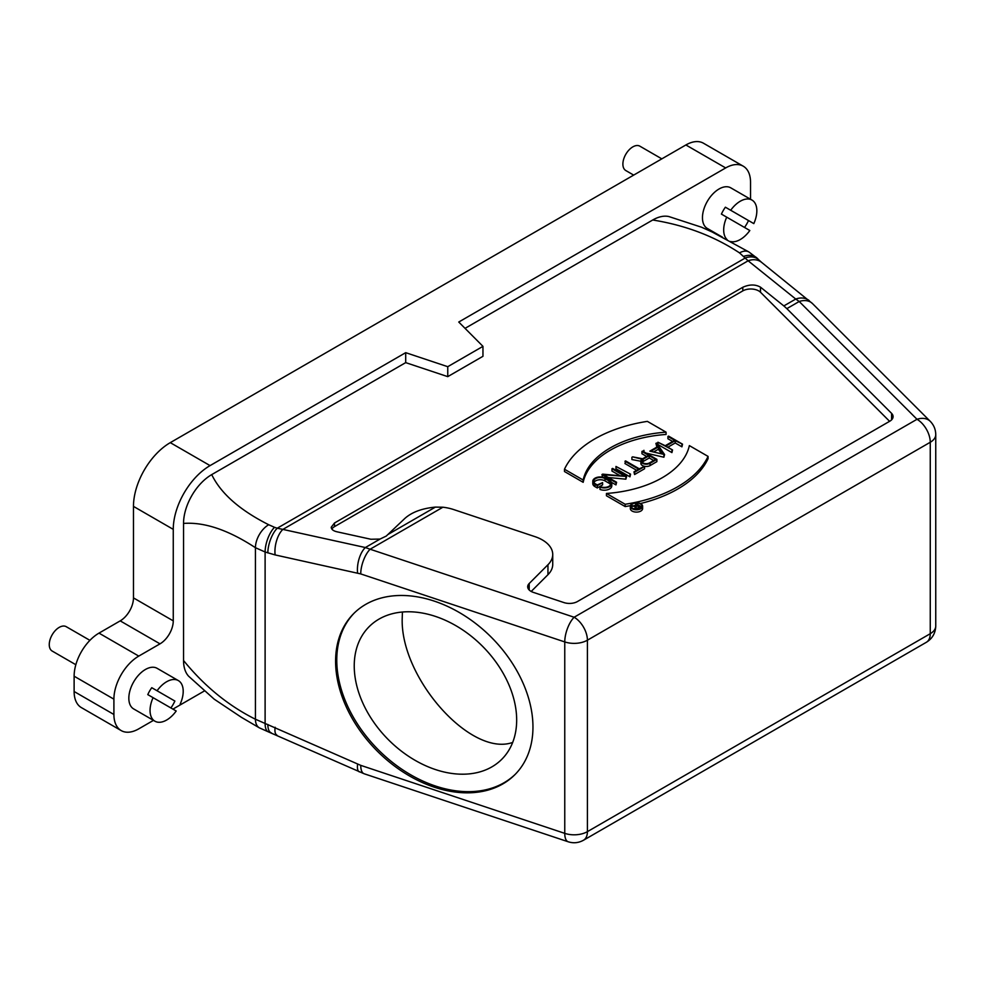 <?xml version="1.0" encoding="UTF-8"?>
<svg xmlns="http://www.w3.org/2000/svg" width="985" height="985" viewBox="0 0 985 985"><rect width="100%" height="100%" fill="white"/><g stroke="black" fill="none" stroke-linecap="round" stroke-linejoin="round"><path stroke-width="1.48" d="M447.756 376.639L405.697 362.628L405.697 352.667L447.756 366.691L447.756 376.639L482.958 356.299L482.958 346.351L458.751 322.033L725.674 167.93L685.88 144.967L170.282 442.647L210.064 465.61A52.045 30.055 120 0 0 186.399 489.237A52.045 30.055 -60 0 0 183.542 493.965A52.045 30.055 120 0 0 173.261 529.364L173.261 620.87A18.752 10.835 -60 0 1 160.001 643.845L138.774 656.096A35.164 20.303 120 0 0 113.903 699.165L113.903 714.482A35.164 20.303 120 0 0 121.192 730.587A35.164 20.303 120 0 0 138.774 728.838L153.463 720.367M447.756 366.691L482.958 346.351M151.764 687.702L157.071 690.768A23.443 13.531 -60 0 1 178.347 680.586L157.132 668.335A23.443 13.531 -60 0 0 133.689 681.866A23.443 13.531 -60 0 0 133.689 708.941L154.904 721.192A23.443 13.531 -60 0 0 166.625 720.035A23.443 13.531 -60 0 0 176.192 711.01L147.775 694.61A23.443 13.531 -60 0 1 151.764 687.702L174.874 701.049A23.443 13.531 -60 0 1 170.885 707.956M154.904 721.192A23.443 13.531 -60 0 1 153.081 697.675M157.071 690.768L174.874 701.049M178.347 680.586A23.443 13.531 -60 0 1 180.169 704.115M354.292 613.002A113.952 80.573 -135 0 0 378.474 749.954A113.952 80.573 -135 0 0 515.438 774.136M532.959 727.041A113.952 80.573 45 0 1 514.847 774.727A113.952 80.573 45 0 1 377.304 751.124A113.952 80.573 45 0 1 353.701 613.581A113.952 80.573 45 0 1 464.169 615.453A113.952 80.573 45 0 1 532.959 727.041M516.669 720.047A93.784 66.315 45 0 1 501.771 759.3A93.784 66.315 45 0 1 388.558 739.87A93.784 66.315 45 0 1 369.141 626.669A93.784 66.315 45 0 1 460.057 628.208A93.784 66.315 45 0 1 516.669 720.047M402.434 612.017L402.225 617.915C399.885 677.52 470.744 757.403 512.68 742.431M661.821 158.856L639.868 146.174A14.073 8.126 120 0 0 625.795 154.3A14.073 8.126 120 0 0 625.795 170.54L633.675 175.096M89.906 640.349L66.229 626.682A14.073 8.126 120 0 0 52.168 634.808A14.073 8.126 120 0 0 52.168 651.048L75.833 664.715M121.192 730.587L81.398 707.612A35.164 20.303 -60 0 1 74.121 691.507L74.121 676.202A35.164 20.303 -60 0 1 98.993 633.121L120.207 620.87A18.752 10.835 120 0 0 133.468 597.895L133.468 506.388A52.045 30.055 -60 0 1 170.282 442.647M685.88 144.967A35.164 20.303 -60 0 1 703.462 143.219L743.256 166.194A35.164 20.303 120 0 0 725.674 167.93M183.542 523.429C204.4 521.878 228.36 529.967 255.435 547.709L255.435 719.235L360.744 765.357L564.762 833.359L564.762 641.924L360.744 573.923L275.135 554.924L265.113 551.994L255.435 547.709A18.752 10.835 -60 0 1 268.696 524.734C239.798 510.156 220.812 493.448 211.726 474.61A39.856 23.012 -60 0 0 192.962 493.694A39.856 23.012 120 0 0 190.758 497.511A39.856 23.012 -60 0 0 183.542 523.429L183.542 660.504C204.4 686.139 228.36 705.716 255.435 719.235A18.752 10.835 120 0 0 259.326 727.829L241.473 717.363L214.213 699.178L188.652 676.239A39.856 23.012 -60 0 1 183.542 660.504M172.917 709.126L204.166 691.088M268.696 524.734L274.507 527.307A18.752 7.671 -71.5 0 0 265.113 551.994L265.113 723.532A18.752 7.658 108.4 0 0 268.548 731.941L259.326 727.829M360.744 765.357A18.752 7.658 108.4 0 0 364.191 773.779L268.548 731.941M357.617 764.138A18.752 6.304 114.1 0 0 359.34 771.883M275.135 727.275A18.752 6.304 114.1 0 0 276.859 735.032M267.846 724.443A18.752 7.658 108.4 0 0 271.294 732.852M750.496 199.229A35.164 20.303 120 0 0 750.533 197.603L750.533 182.287A35.164 20.303 120 0 0 743.256 166.194M210.064 465.61L405.697 352.667M640.496 506.672L638.292 507.94A1.539 0.886 180 0 1 636.618 508.137A1.539 0.886 180 0 1 635.67 507.312A1.539 0.886 180 0 1 636.125 506.684L638.317 505.416L640.496 506.672M638.502 507.817L637.504 508.186M638.317 507.718L638.317 505.416M631.791 505.958L635.423 506.647A2.13 1.231 0 0 0 635.079 507.312A2.13 1.231 0 0 0 636.396 508.445A2.13 1.231 0 0 0 638.711 508.186L641.321 506.672L635.941 503.557L637.911 505.182L635.83 506.376L632.259 505.687L631.791 507.989M635.916 506.327L635.522 503.803M641.321 507.817L641.321 506.672M635.079 508.876L632.235 508.334M635.522 505.379A5.565 3.214 0 0 0 633.33 505.884M632.53 508.519A5.565 3.214 180 0 1 630.905 506.241A5.565 3.214 180 0 1 636.47 503.027A5.565 3.214 180 0 1 642.035 506.241A5.565 3.214 180 0 1 638.6 509.22A5.565 3.214 180 0 1 632.53 508.519M632.111 508.752A6.156 3.558 0 0 0 638.822 509.528A6.156 3.558 0 0 0 642.626 506.241A6.156 3.558 0 0 0 636.47 502.695A6.156 3.558 0 0 0 630.314 506.241A6.156 3.558 0 0 0 632.111 508.752M642.626 506.241L642.626 508.543A6.156 3.558 180 0 1 638.822 511.831A6.156 3.558 180 0 1 632.111 511.055A6.156 3.558 180 0 1 630.314 508.543L630.314 506.241M655.628 459.355L649.435 462.925A4.506 2.598 180 0 1 644.535 463.479A4.506 2.598 180 0 1 641.752 461.079A4.506 2.598 180 0 1 643.07 459.244L649.25 455.673L655.628 459.355M653.634 460.5L649.25 457.963L643.07 461.534A4.506 2.598 0 0 0 642.208 462.236M649.25 457.963L649.25 455.673M632.616 456.843L641.986 459.182A5.381 3.115 0 0 0 640.866 461.079A5.381 3.115 0 0 0 644.19 463.96A5.381 3.115 0 0 0 650.063 463.282L656.872 459.355L642.565 451.093L641.949 451.45L648.635 455.316L642.639 458.776L632.616 456.843M646.64 456.461L641.949 453.753L641.949 451.45M644.227 466.262A5.381 3.115 180 0 0 650.063 465.573L656.872 461.645L656.872 459.355M643.833 466.164A5.381 3.115 180 0 1 640.866 463.381L640.866 461.079M640.866 461.263L631.914 459.539L631.914 457.249M600.628 486.775L600 487.132A7.511 4.334 -0 0 0 607.757 487.415A7.511 4.334 -0 0 0 611.796 483.586A7.511 4.334 -0 0 0 609.592 480.52L605.603 478.205A7.511 4.334 -0 0 0 597.415 477.269A7.511 4.334 -0 0 0 592.785 481.271A7.511 4.334 -0 0 0 594.989 484.337L597.292 485.667L602.598 482.601L597.292 484.952L595.605 483.98A6.624 3.829 180 0 1 593.672 481.271A6.624 3.829 180 0 1 597.76 477.737A6.624 3.829 180 0 1 604.975 478.575L608.976 480.877A6.624 3.829 180 0 1 610.909 483.573A6.624 3.829 180 0 1 607.425 486.947A6.624 3.829 180 0 1 600.628 486.775M610.614 484.731A6.624 3.829 0 0 0 608.976 483.167L604.975 480.865A6.624 3.829 0 0 0 593.967 482.416M602.598 482.601L602.598 484.903L597.292 487.969L594.989 486.639A7.511 4.334 180 0 1 592.785 483.573L592.785 481.271M597.292 485.667L597.292 487.969M611.796 483.586L611.796 485.876A7.511 4.334 180 0 1 607.757 489.717A7.511 4.334 180 0 1 600 489.434L600 487.132M601.983 474.524L615.97 482.601L616.585 482.244L603.571 474.733L626.583 476.481L612.596 468.404L611.968 468.762L624.995 476.272L602.672 474.13L601.983 474.524L602.512 477.134M620.218 475.817L611.968 471.064L611.968 468.762M626.583 476.481L625.894 479.178L608.348 477.491M625.894 476.875L625.894 479.178M616.585 482.244L615.97 484.903L611.463 482.305M615.97 482.601L615.97 484.903M615.97 466.459L630.572 474.167L615.97 466.459L615.97 468.749L629.957 476.826L629.957 474.524M629.957 476.826L630.572 474.167M624.958 461.263L638.637 469.156L633.958 471.864L634.574 472.221L644.572 466.459L639.265 468.798L625.586 460.906L624.958 463.553L636.642 470.313M634.574 472.221L634.574 474.524L644.572 468.749L644.572 466.459M634.574 474.524L633.958 471.864M661.551 453.839L658.374 449.246L653.584 452.004M658.374 449.246L658.374 446.944L663.447 454.282L650.753 451.352L658.374 446.944M649.854 451.142L664.579 454.541L656.589 443.004L655.912 443.398L658.017 446.439L649.854 451.142M656.872 447.091L655.912 443.398M664.579 454.541L663.902 457.225L646.049 453.112M663.902 454.935L663.902 457.225M643.919 450.317L643.919 451.869M672.546 449.948L665.86 446.082L675.23 440.677L682.531 444.173L668.544 436.096L667.928 436.454L674.602 440.32L665.232 445.725L657.931 442.228L672.546 449.948L671.918 452.595L671.918 450.305M671.918 452.595L657.931 444.518L657.931 442.228M672.62 441.465L667.928 438.756L667.928 436.454M681.916 444.531L681.916 446.833L682.531 444.173M681.916 446.833L675.23 442.967L675.23 440.677M675.23 442.967L667.855 447.227M583.169 480.027A95.249 54.988 180 0 1 666.069 432.169L647.367 421.371A117.227 67.682 0 0 0 564.479 469.229L583.169 480.027L583.169 482.318L564.479 471.519L564.479 469.229M666.069 432.169L666.069 434.459A95.249 54.988 0 0 0 583.169 482.318M625.155 504.258A117.227 67.682 -0 0 0 708.055 456.4L689.352 445.602A95.249 54.988 180 0 1 606.452 493.46L625.155 504.258L625.155 506.561L606.452 495.763L606.452 493.46M640.435 503.532A117.227 67.682 180 0 0 708.055 458.702L708.055 456.4M630.4 505.674A117.227 67.682 180 0 1 625.155 506.561M935.75 626.041C935.491 633.158 932.364 638.575 926.368 642.282L926.368 642.282A18.752 10.835 60 0 0 930.259 633.7L930.259 442.265L587.405 640.201L587.405 831.648A18.752 10.835 60 0 1 583.514 840.23C578.589 842.938 573.492 843.455 568.21 841.781A18.752 7.658 108.4 0 1 564.762 833.359A18.752 10.835 -0 0 0 587.405 831.648L930.259 633.7A18.752 10.835 0 0 0 935.75 626.041L935.75 434.607C935.664 429.448 933.842 425.027 930.259 421.334L812.465 303.552A18.752 13.261 135 0 0 799.204 301.496L786.843 308.637L891.585 413.368A11.254 6.501 180 0 1 893.087 416.618A11.254 6.501 180 0 1 889.787 421.211L577.469 601.527A11.254 6.501 180 0 1 563.876 602.561L533.316 592.367A11.254 6.501 180 0 1 527.689 586.74A11.254 6.501 180 0 1 529.204 583.502L547.956 564.737A35.632 20.574 -0 0 0 552.733 554.457A35.632 20.574 -0 0 0 534.917 536.628L453.691 509.565A35.632 20.574 -0 0 0 442.905 507.213L370.114 549.224L574.132 617.238L916.998 419.29L799.204 301.496L795.757 299.046L783.838 305.929L760.506 287.177C755.36 284.259 749.45 284.283 742.801 287.275L334.518 522.986L331.219 527.246C331.379 529.388 333.25 530.89 336.858 531.765L370.877 539.251L380.025 539.066L386.255 536.062L405.007 518.295C412.025 512.101 422.146 508.371 435.395 507.103L442.905 507.213M552.733 554.457L552.733 564.405A35.632 20.574 180 0 1 547.956 574.698L531.198 591.456M889.59 421.321L760.506 292.25A11.254 6.501 -0 0 0 742.801 290.895L334.518 526.618A11.254 6.501 -0 0 0 331.846 529.08M786.843 308.637L783.838 305.929M357.617 573.061A18.752 8.902 -77.6 0 1 365.361 547.537L370.114 549.224A18.752 7.658 -71.6 0 0 360.744 573.923M812.465 303.552L761.528 262.305A18.752 14.467 128.8 0 0 748.132 260.791L739.538 252.899C714.297 236.215 685.351 225.245 652.723 220A39.856 23.012 -60 0 1 668.901 216.565L701.554 227.227L712.155 232.004L748.92 251.975A18.752 10.835 120 0 0 739.538 252.899M267.846 552.917A18.752 7.658 -71.6 0 1 277.228 528.219L282.867 529.401L748.132 260.791L795.757 299.046A18.752 14.467 128.8 0 1 809.153 300.56M465.043 328.362L652.723 220M211.726 474.61L405.697 362.628M275.135 554.924A18.752 8.902 -77.6 0 1 282.867 529.401L365.361 547.537L380.025 539.066M761.528 262.305L758.832 259.88A18.752 13.261 135 0 0 745.571 257.824L277.228 528.219L274.483 527.307M722.374 237.126L707.316 228.446A23.443 13.531 -60 0 1 707.316 201.371A23.443 13.531 -60 0 1 730.759 187.827L751.986 200.078A23.443 13.531 -60 0 1 753.808 223.607L748.501 220.541A23.443 13.531 -60 0 1 744.512 227.449M730.488 241.497A23.443 13.531 -60 0 0 740.264 239.527A23.443 13.531 -60 0 0 749.819 230.515L721.414 214.102A23.443 13.531 -60 0 1 725.391 207.207L730.698 210.261A23.443 13.531 -60 0 1 751.986 200.078M727.152 239.675A23.443 13.531 -60 0 1 726.721 217.168M748.501 220.541L725.391 207.207M730.698 210.261L753.808 223.607M74.121 691.507L113.903 714.482M113.903 699.165L74.121 676.202M98.993 633.121L138.774 656.096M160.001 643.845L120.207 620.87M133.468 597.895L173.261 620.87M173.261 529.364L133.468 506.388M587.405 640.201A18.752 10.835 180 0 1 564.762 641.924A18.752 7.658 -71.6 0 1 574.132 617.238A18.752 10.835 -120 0 1 587.405 640.201M935.75 434.607A18.752 10.835 180 0 1 930.259 442.265A18.752 10.835 -120 0 0 916.998 419.29A18.752 13.261 135 0 1 930.259 421.334M636.125 506.684L636.125 507.94M638.711 509.183L638.711 508.186M643.07 459.244L643.07 461.534M650.063 465.573L650.063 463.282M608.976 480.877L608.976 483.167M604.975 478.575L604.975 480.865M594.989 484.337L594.989 486.639M891.585 413.368L891.585 419.869M529.204 583.502L529.204 589.99M547.956 564.737L547.956 574.698M435.395 507.103L387.844 534.559M334.518 522.986L334.518 526.618M742.801 290.895L742.801 287.275M760.506 287.177L760.506 292.25M758.832 259.88L757.28 258.316A18.752 13.261 135 0 0 744.007 256.26M568.21 841.781L364.191 773.779M926.368 642.282L583.514 840.23M635.079 509.356L635.079 507.312M757.28 258.316L748.92 251.975"/></g></svg>
